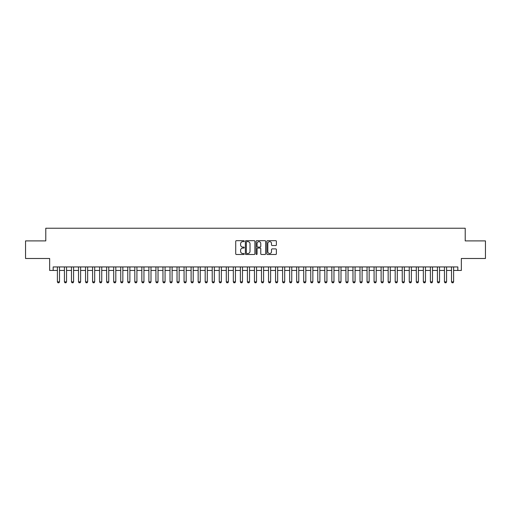 <?xml version="1.0" encoding="UTF-8"?>
<svg xmlns="http://www.w3.org/2000/svg" width="511" height="511" viewBox="0 0 511 511"><rect width="100%" height="100%" fill="white"/><g stroke="black" fill="none" stroke-linecap="round" stroke-linejoin="round"><path stroke-width="0.77" d="M244.239 241.16A0.485 0.485 0 0 0 243.76 240.675L236.414 240.675A0.69 0.69 0 0 0 235.724 241.364L235.724 253.801A0.69 0.69 0 0 0 236.414 254.491L243.76 254.491A0.485 0.485 0 0 0 244.239 254.005A0.485 0.485 0 0 0 243.76 253.526L242.808 253.526A2.21 2.21 0 0 1 240.598 251.316L240.598 250.275A2.21 2.21 0 0 1 242.808 248.065L243.76 248.065A0.485 0.485 0 0 0 244.239 247.586A0.485 0.485 0 0 0 243.76 247.1L242.808 247.1A2.21 2.21 0 0 1 240.598 244.89L240.598 243.856A2.21 2.21 0 0 1 242.808 241.639L243.76 241.639A0.485 0.485 0 0 0 244.239 241.16M275.691 245.542A0.69 0.69 0 0 0 276.381 244.852L276.381 241.364A0.69 0.69 0 0 0 275.691 240.675L267.534 240.675A0.69 0.69 0 0 0 266.844 241.364L266.844 253.801A0.69 0.69 0 0 0 267.534 254.491L275.691 254.491A0.69 0.69 0 0 0 276.381 253.801L276.381 249.585A0.69 0.69 0 0 0 275.691 248.895L272.197 248.895A0.69 0.69 0 0 0 271.507 249.585L271.507 251.674A1.846 1.846 0 0 1 269.661 253.526A1.846 1.846 0 0 1 267.815 251.674L267.815 243.492A1.846 1.846 0 0 1 269.661 241.639A1.846 1.846 0 0 1 271.507 243.492L271.507 244.852A0.69 0.69 0 0 0 272.197 245.542L275.691 245.542M53.17 270.453L53.17 266.934L457.83 266.934L457.83 270.453L461.344 270.453L461.344 258.489L485.45 258.489L485.45 240.898L465.214 240.898L465.214 228.232L45.786 228.232L45.786 240.898L25.55 240.898L25.55 258.489L49.656 258.489L49.656 270.453L57.392 270.453M254.893 241.364A0.69 0.69 0 0 0 254.203 240.675L246.053 240.675A0.69 0.69 0 0 0 245.363 241.364L245.363 253.801A0.69 0.69 0 0 0 246.053 254.491L254.203 254.491A0.69 0.69 0 0 0 254.893 253.801L254.893 241.364M256.797 240.675L264.947 240.675A0.69 0.69 0 0 1 265.637 241.364L265.637 253.801A0.69 0.69 0 0 1 264.947 254.491L261.46 254.491A0.69 0.69 0 0 1 260.77 253.801L260.77 248.755A0.69 0.69 0 0 0 260.073 248.065L257.761 248.065A0.69 0.69 0 0 0 257.071 248.755L257.071 254.005A0.485 0.485 0 0 1 256.586 254.491A0.485 0.485 0 0 1 256.107 254.005L256.107 241.364A0.69 0.69 0 0 1 256.797 240.675M59.506 270.453L64.431 270.453M66.545 270.453L71.47 270.453M73.584 270.453L78.509 270.453M80.617 270.453L85.548 270.453M87.656 270.453L92.58 270.453M94.695 270.453L99.619 270.453M101.734 270.453L106.658 270.453M108.766 270.453L113.698 270.453M115.805 270.453L120.73 270.453M122.844 270.453L127.769 270.453M129.883 270.453L134.808 270.453M136.916 270.453L141.847 270.453M143.955 270.453L148.88 270.453M150.994 270.453L155.919 270.453M158.033 270.453L162.958 270.453M165.066 270.453L169.997 270.453M172.105 270.453L177.03 270.453M179.144 270.453L184.069 270.453M186.183 270.453L191.108 270.453M193.215 270.453L198.147 270.453M200.255 270.453L205.179 270.453M207.294 270.453L212.218 270.453M214.333 270.453L219.257 270.453M221.365 270.453L226.296 270.453M228.404 270.453L233.329 270.453M235.443 270.453L240.368 270.453M242.482 270.453L247.407 270.453M249.521 270.453L254.446 270.453M256.554 270.453L261.479 270.453M263.593 270.453L268.518 270.453M270.632 270.453L275.557 270.453M277.671 270.453L282.596 270.453M284.704 270.453L289.635 270.453M291.743 270.453L296.667 270.453M298.782 270.453L303.706 270.453M305.821 270.453L310.745 270.453M312.853 270.453L317.785 270.453M319.892 270.453L324.817 270.453M326.931 270.453L331.856 270.453M333.97 270.453L338.895 270.453M341.003 270.453L345.934 270.453M348.042 270.453L352.967 270.453M355.081 270.453L360.006 270.453M362.12 270.453L367.045 270.453M369.153 270.453L374.084 270.453M376.192 270.453L381.117 270.453M383.231 270.453L388.156 270.453M390.27 270.453L395.195 270.453M397.303 270.453L402.234 270.453M404.342 270.453L409.266 270.453M411.381 270.453L416.305 270.453M418.42 270.453L423.344 270.453M425.452 270.453L430.383 270.453M432.491 270.453L437.416 270.453M439.53 270.453L444.455 270.453M446.569 270.453L451.494 270.453M453.608 270.453L457.83 270.453M246.813 241.639A0.485 0.485 0 0 0 246.328 242.125L246.328 253.041A0.485 0.485 0 0 0 246.813 253.526L247.816 253.526A2.21 2.21 0 0 0 250.026 251.316L250.026 243.856A2.21 2.21 0 0 0 247.816 241.639L246.813 241.639M260.77 243.523A1.846 1.846 0 0 0 258.917 241.677A1.846 1.846 0 0 0 257.071 243.523L257.071 246.411A0.69 0.69 0 0 0 257.761 247.1L260.073 247.1A0.69 0.69 0 0 0 260.77 246.411L260.77 243.523M59.506 266.934L59.506 281.855L58.976 282.768L57.922 282.768L57.392 281.855L57.392 266.934M57.392 281.855L59.506 281.855M66.545 266.934L66.545 281.855L66.015 282.768L64.961 282.768L64.431 281.855L64.431 266.934M64.431 281.855L66.545 281.855M73.584 266.934L73.584 281.855L73.054 282.768L72 282.768L71.47 281.855L71.47 266.934M71.47 281.855L73.584 281.855M80.617 266.934L80.617 281.855L80.093 282.768L79.033 282.768L78.509 281.855L78.509 266.934M78.509 281.855L80.617 281.855M87.656 266.934L87.656 281.855L87.126 282.768L86.072 282.768L85.548 281.855L85.548 266.934M85.548 281.855L87.656 281.855M94.695 266.934L94.695 281.855L94.165 282.768L93.111 282.768L92.58 281.855L92.58 266.934M92.58 281.855L94.695 281.855M101.734 266.934L101.734 281.855L101.204 282.768L100.15 282.768L99.619 281.855L99.619 266.934M99.619 281.855L101.734 281.855M108.766 266.934L108.766 281.855L108.243 282.768L107.182 282.768L106.658 281.855L106.658 266.934M106.658 281.855L108.766 281.855M115.805 266.934L115.805 281.855L115.275 282.768L114.221 282.768L113.698 281.855L113.698 266.934M113.698 281.855L115.805 281.855M122.844 266.934L122.844 281.855L122.314 282.768L121.26 282.768L120.73 281.855L120.73 266.934M120.73 281.855L122.844 281.855M129.883 266.934L129.883 281.855L129.353 282.768L128.299 282.768L127.769 281.855L127.769 266.934M127.769 281.855L129.883 281.855M136.916 266.934L136.916 281.855L136.392 282.768L135.332 282.768L134.808 281.855L134.808 266.934M134.808 281.855L136.916 281.855M143.955 266.934L143.955 281.855L143.425 282.768L142.371 282.768L141.847 281.855L141.847 266.934M141.847 281.855L143.955 281.855M150.994 266.934L150.994 281.855L150.464 282.768L149.41 282.768L148.88 281.855L148.88 266.934M148.88 281.855L150.994 281.855M158.033 266.934L158.033 281.855L157.503 282.768L156.449 282.768L155.919 281.855L155.919 266.934M155.919 281.855L158.033 281.855M165.066 266.934L165.066 281.855L164.542 282.768L163.482 282.768L162.958 281.855L162.958 266.934M162.958 281.855L165.066 281.855M172.105 266.934L172.105 281.855L171.581 282.768L170.521 282.768L169.997 281.855L169.997 266.934M169.997 281.855L172.105 281.855M179.144 266.934L179.144 281.855L178.614 282.768L177.56 282.768L177.03 281.855L177.03 266.934M177.03 281.855L179.144 281.855M186.183 266.934L186.183 281.855L185.653 282.768L184.599 282.768L184.069 281.855L184.069 266.934M184.069 281.855L186.183 281.855M193.215 266.934L193.215 281.855L192.692 282.768L191.638 282.768L191.108 281.855L191.108 266.934M191.108 281.855L193.215 281.855M200.255 266.934L200.255 281.855L199.731 282.768L198.67 282.768L198.147 281.855L198.147 266.934M198.147 281.855L200.255 281.855M207.294 266.934L207.294 281.855L206.763 282.768L205.709 282.768L205.179 281.855L205.179 266.934M205.179 281.855L207.294 281.855M214.333 266.934L214.333 281.855L213.802 282.768L212.748 282.768L212.218 281.855L212.218 266.934M212.218 281.855L214.333 281.855M221.365 266.934L221.365 281.855L220.841 282.768L219.787 282.768L219.257 281.855L219.257 266.934M219.257 281.855L221.365 281.855M228.404 266.934L228.404 281.855L227.88 282.768L226.82 282.768L226.296 281.855L226.296 266.934M226.296 281.855L228.404 281.855M235.443 266.934L235.443 281.855L234.913 282.768L233.859 282.768L233.329 281.855L233.329 266.934M233.329 281.855L235.443 281.855M242.482 266.934L242.482 281.855L241.952 282.768L240.898 282.768L240.368 281.855L240.368 266.934M240.368 281.855L242.482 281.855M249.521 266.934L249.521 281.855L248.991 282.768L247.937 282.768L247.407 281.855L247.407 266.934M247.407 281.855L249.521 281.855M256.554 266.934L256.554 281.855L256.03 282.768L254.97 282.768L254.446 281.855L254.446 266.934M254.446 281.855L256.554 281.855M263.593 266.934L263.593 281.855L263.063 282.768L262.009 282.768L261.479 281.855L261.479 266.934M261.479 281.855L263.593 281.855M270.632 266.934L270.632 281.855L270.102 282.768L269.048 282.768L268.518 281.855L268.518 266.934M268.518 281.855L270.632 281.855M277.671 266.934L277.671 281.855L277.141 282.768L276.087 282.768L275.557 281.855L275.557 266.934M275.557 281.855L277.671 281.855M284.704 266.934L284.704 281.855L284.18 282.768L283.12 282.768L282.596 281.855L282.596 266.934M282.596 281.855L284.704 281.855M291.743 266.934L291.743 281.855L291.213 282.768L290.159 282.768L289.635 281.855L289.635 266.934M289.635 281.855L291.743 281.855M298.782 266.934L298.782 281.855L298.252 282.768L297.198 282.768L296.667 281.855L296.667 266.934M296.667 281.855L298.782 281.855M305.821 266.934L305.821 281.855L305.291 282.768L304.237 282.768L303.706 281.855L303.706 266.934M303.706 281.855L305.821 281.855M312.853 266.934L312.853 281.855L312.33 282.768L311.269 282.768L310.745 281.855L310.745 266.934M310.745 281.855L312.853 281.855M319.892 266.934L319.892 281.855L319.362 282.768L318.308 282.768L317.785 281.855L317.785 266.934M317.785 281.855L319.892 281.855M326.931 266.934L326.931 281.855L326.401 282.768L325.347 282.768L324.817 281.855L324.817 266.934M324.817 281.855L326.931 281.855M333.97 266.934L333.97 281.855L333.44 282.768L332.386 282.768L331.856 281.855L331.856 266.934M331.856 281.855L333.97 281.855M341.003 266.934L341.003 281.855L340.479 282.768L339.419 282.768L338.895 281.855L338.895 266.934M338.895 281.855L341.003 281.855M348.042 266.934L348.042 281.855L347.518 282.768L346.458 282.768L345.934 281.855L345.934 266.934M345.934 281.855L348.042 281.855M355.081 266.934L355.081 281.855L354.551 282.768L353.497 282.768L352.967 281.855L352.967 266.934M352.967 281.855L355.081 281.855M362.12 266.934L362.12 281.855L361.59 282.768L360.536 282.768L360.006 281.855L360.006 266.934M360.006 281.855L362.12 281.855M369.153 266.934L369.153 281.855L368.629 282.768L367.575 282.768L367.045 281.855L367.045 266.934M367.045 281.855L369.153 281.855M376.192 266.934L376.192 281.855L375.668 282.768L374.608 282.768L374.084 281.855L374.084 266.934M374.084 281.855L376.192 281.855M383.231 266.934L383.231 281.855L382.701 282.768L381.647 282.768L381.117 281.855L381.117 266.934M381.117 281.855L383.231 281.855M390.27 266.934L390.27 281.855L389.74 282.768L388.686 282.768L388.156 281.855L388.156 266.934M388.156 281.855L390.27 281.855M397.303 266.934L397.303 281.855L396.779 282.768L395.725 282.768L395.195 281.855L395.195 266.934M395.195 281.855L397.303 281.855M404.342 266.934L404.342 281.855L403.818 282.768L402.757 282.768L402.234 281.855L402.234 266.934M402.234 281.855L404.342 281.855M411.381 266.934L411.381 281.855L410.85 282.768L409.796 282.768L409.266 281.855L409.266 266.934M409.266 281.855L411.381 281.855M418.42 266.934L418.42 281.855L417.889 282.768L416.835 282.768L416.305 281.855L416.305 266.934M416.305 281.855L418.42 281.855M425.452 266.934L425.452 281.855L424.928 282.768L423.875 282.768L423.344 281.855L423.344 266.934M423.344 281.855L425.452 281.855M432.491 266.934L432.491 281.855L431.967 282.768L430.907 282.768L430.383 281.855L430.383 266.934M430.383 281.855L432.491 281.855M439.53 266.934L439.53 281.855L439 282.768L437.946 282.768L437.416 281.855L437.416 266.934M437.416 281.855L439.53 281.855M446.569 266.934L446.569 281.855L446.039 282.768L444.985 282.768L444.455 281.855L444.455 266.934M444.455 281.855L446.569 281.855M453.608 266.934L453.608 281.855L453.078 282.768L452.024 282.768L451.494 281.855L451.494 266.934M451.494 281.855L453.608 281.855"/></g></svg>
